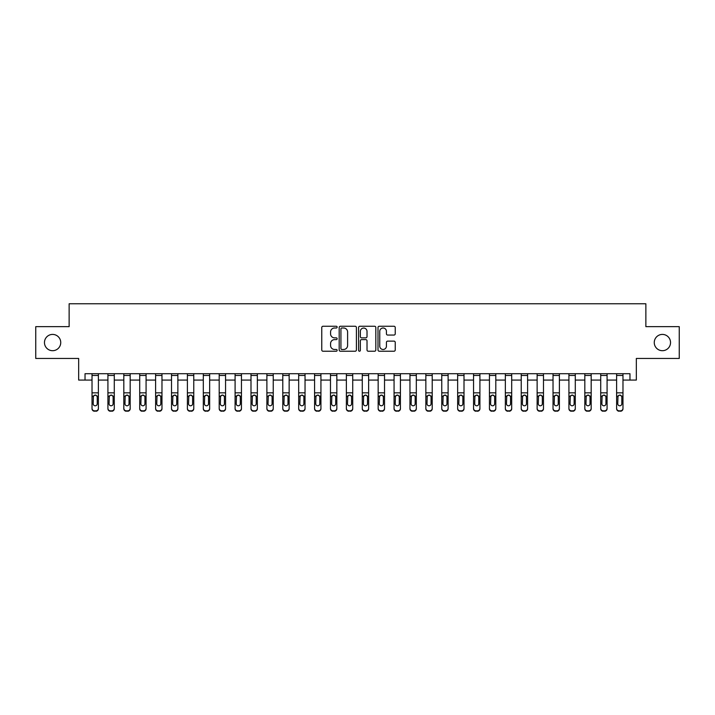 <?xml version="1.0" encoding="UTF-8"?>
<svg xmlns="http://www.w3.org/2000/svg" width="715" height="715" viewBox="0 0 715 715"><rect width="100%" height="100%" fill="white"/><g stroke="black" fill="none" stroke-linecap="round" stroke-linejoin="round"><path stroke-width="1.07" d="M337.149 327.13A0.876 0.876 0 0 0 336.282 326.255L323.019 326.255A1.251 1.251 0 0 0 321.768 327.506L321.768 349.975A1.251 1.251 0 0 0 323.019 351.226L336.282 351.226A0.876 0.876 0 0 0 337.149 350.35A0.876 0.876 0 0 0 336.282 349.474L334.566 349.474A3.995 3.995 0 0 1 330.571 345.479L330.571 343.611A3.995 3.995 0 0 1 334.566 339.616L336.282 339.616A0.876 0.876 0 0 0 337.149 338.74A0.876 0.876 0 0 0 336.282 337.864L334.566 337.864A3.995 3.995 0 0 1 330.571 333.869L330.571 332.001A3.995 3.995 0 0 1 334.566 328.006L336.282 328.006A0.876 0.876 0 0 0 337.149 327.13M654.261 342.556A8.142 8.142 0 0 0 662.403 350.699A8.142 8.142 0 0 0 670.536 342.556A8.142 8.142 0 0 0 662.403 334.414A8.142 8.142 0 0 0 654.261 342.556M44.464 342.556A8.142 8.142 0 0 0 52.597 350.699A8.142 8.142 0 0 0 60.739 342.556A8.142 8.142 0 0 0 52.597 334.414A8.142 8.142 0 0 0 44.464 342.556M393.983 335.058A1.251 1.251 0 0 0 395.234 333.807L395.234 327.506A1.251 1.251 0 0 0 393.983 326.255L379.254 326.255A1.251 1.251 0 0 0 378.003 327.506L378.003 349.975A1.251 1.251 0 0 0 379.254 351.226L393.983 351.226A1.251 1.251 0 0 0 395.234 349.975L395.234 342.36A1.251 1.251 0 0 0 393.983 341.118L387.682 341.118A1.251 1.251 0 0 0 386.431 342.36L386.431 346.14A3.343 3.343 0 0 1 383.088 349.474A3.343 3.343 0 0 1 379.754 346.14L379.754 331.349A3.343 3.343 0 0 1 383.088 328.006A3.343 3.343 0 0 1 386.431 331.349L386.431 333.807A1.251 1.251 0 0 0 387.682 335.058L393.983 335.058M85.031 380.076L85.031 373.713L629.969 373.713L629.969 380.076L636.332 380.076L636.332 358.456L679.25 358.456L679.25 326.657L645.868 326.657L645.868 303.768L69.132 303.768L69.132 326.657L35.75 326.657L35.75 358.456L78.668 358.456L78.668 380.076L92.02 380.076M356.41 327.506A1.251 1.251 0 0 0 355.158 326.255L340.429 326.255A1.251 1.251 0 0 0 339.178 327.506L339.178 349.975A1.251 1.251 0 0 0 340.429 351.226L355.158 351.226A1.251 1.251 0 0 0 356.41 349.975L356.41 327.506M359.842 326.255L374.571 326.255A1.251 1.251 0 0 1 375.822 327.506L375.822 349.975A1.251 1.251 0 0 1 374.571 351.226L368.27 351.226A1.251 1.251 0 0 1 367.018 349.975L367.018 340.867A1.251 1.251 0 0 0 365.767 339.616L361.584 339.616A1.251 1.251 0 0 0 360.342 340.867L360.342 350.35A0.876 0.876 0 0 1 359.466 351.226A0.876 0.876 0 0 1 358.59 350.35L358.59 327.506A1.251 1.251 0 0 1 359.842 326.255M98.384 380.076L107.92 380.076M114.284 380.076L123.82 380.076M130.175 380.076L139.711 380.076M146.075 380.076L155.611 380.076M161.974 380.076L171.511 380.076M177.865 380.076L187.402 380.076M193.765 380.076L203.301 380.076M209.656 380.076L219.201 380.076M225.556 380.076L235.092 380.076M241.456 380.076L250.992 380.076M257.346 380.076L266.892 380.076M273.246 380.076L282.782 380.076M289.146 380.076L298.682 380.076M305.037 380.076L314.582 380.076M320.937 380.076L330.473 380.076M336.837 380.076L346.373 380.076M352.727 380.076L362.273 380.076M368.627 380.076L378.163 380.076M384.527 380.076L394.063 380.076M400.418 380.076L409.963 380.076M416.318 380.076L425.854 380.076M432.218 380.076L441.754 380.076M448.108 380.076L457.654 380.076M464.008 380.076L473.545 380.076M479.908 380.076L489.444 380.076M495.799 380.076L505.344 380.076M511.699 380.076L521.235 380.076M527.599 380.076L537.135 380.076M543.489 380.076L553.026 380.076M559.389 380.076L568.925 380.076M575.289 380.076L584.825 380.076M591.18 380.076L600.716 380.076M607.08 380.076L616.616 380.076M622.98 380.076L629.969 380.076M341.806 328.006A0.876 0.876 0 0 0 340.93 328.882L340.93 348.607A0.876 0.876 0 0 0 341.806 349.474L343.611 349.474A3.995 3.995 0 0 0 347.606 345.479L347.606 332.001A3.995 3.995 0 0 0 343.611 328.006L341.806 328.006M367.018 331.411A3.343 3.343 0 0 0 363.676 328.069A3.343 3.343 0 0 0 360.342 331.411L360.342 336.622A1.251 1.251 0 0 0 361.584 337.864L365.767 337.864A1.251 1.251 0 0 0 367.018 336.622L367.018 331.411M92.02 396.53L92.02 408.31A2.547 2.52 0 0 0 94.568 410.83L95.837 410.83A2.547 2.52 0 0 0 98.384 408.31L98.384 408.712A2.547 2.52 180 0 1 95.837 411.232L95.837 410.83M97.24 403.769L97.24 397.066L97.24 403.769A2.038 2.02 180 0 1 95.202 405.789A2.038 2.02 180 0 0 97.24 403.769M93.173 404.163L93.173 403.769A2.038 2.02 180 0 0 95.202 405.789M94.139 395.324L93.173 396.914M96.266 395.324L95.202 395.02L97.017 396.128L97.24 397.066M98.384 373.713L98.384 408.31M92.02 373.713L92.02 408.31M94.568 410.83L95.837 411.232M94.568 411.232A2.547 2.52 180 0 1 92.02 408.712M92.02 396.128L93.397 396.128L93.173 403.769M93.397 396.128L95.202 395.02M107.92 396.53L107.92 408.31A2.547 2.52 0 0 0 110.468 410.83L111.737 410.83A2.547 2.52 0 0 0 114.284 408.31L114.284 408.712A2.547 2.52 180 0 1 111.737 411.232L111.737 410.83M113.131 403.769L113.131 397.066L113.131 403.769A2.038 2.02 180 0 1 111.102 405.789A2.038 2.02 180 0 0 113.131 403.769M109.064 404.163L109.064 403.769A2.038 2.02 180 0 0 111.102 405.789M110.039 395.324L109.064 396.914M112.166 395.324L111.102 395.02L112.907 396.128L113.131 397.066M123.82 396.53L123.82 408.31A2.547 2.52 0 0 0 126.358 410.83L127.636 410.83A2.547 2.52 0 0 0 130.175 408.31L130.175 408.712A2.547 2.52 180 0 1 127.636 411.232L127.636 410.83M129.031 403.769L129.031 397.066L129.031 403.769A2.038 2.02 180 0 1 126.993 405.789A2.038 2.02 180 0 0 129.031 403.769M124.964 404.163L124.964 403.769A2.038 2.02 180 0 0 126.993 405.789M125.938 395.324L124.964 396.914M128.056 395.324L126.993 395.02L128.807 396.128L129.031 397.066M139.711 396.53L139.711 408.31A2.547 2.52 0 0 0 142.258 410.83L143.527 410.83A2.547 2.52 0 0 0 146.075 408.31L146.075 408.712A2.547 2.52 180 0 1 143.527 411.232L143.527 410.83M144.93 403.769L144.93 397.066L144.93 403.769A2.038 2.02 180 0 1 142.893 405.789A2.038 2.02 180 0 0 144.93 403.769M140.855 404.163L140.855 403.769A2.038 2.02 180 0 0 142.893 405.789M141.829 395.324L140.855 396.914M143.956 395.324L142.893 395.02L144.707 396.128L144.93 397.066M114.284 373.713L114.284 408.31M107.92 373.713L107.92 408.31M110.468 410.83L111.737 411.232M110.468 411.232A2.547 2.52 180 0 1 107.92 408.712M107.92 396.128L109.288 396.128L109.064 403.769M109.288 396.128L111.102 395.02M130.175 373.713L130.175 408.31M123.82 373.713L123.82 408.31M126.358 410.83L127.636 411.232M126.358 411.232A2.547 2.52 180 0 1 123.82 408.712M123.82 396.128L125.188 396.128L124.964 403.769M125.188 396.128L126.993 395.02M146.075 373.713L146.075 408.31M139.711 373.713L139.711 408.31M142.258 410.83L143.527 411.232M142.258 411.232A2.547 2.52 180 0 1 139.711 408.712M139.711 396.128L141.087 396.128L140.855 403.769M141.087 396.128L142.893 395.02M155.611 396.53L155.611 408.31A2.547 2.52 0 0 0 158.158 410.83L159.427 410.83A2.547 2.52 0 0 0 161.974 408.31L161.974 408.712A2.547 2.52 180 0 1 159.427 411.232L159.427 410.83M160.821 403.769L160.821 397.066L160.821 403.769A2.038 2.02 180 0 1 158.793 405.789A2.038 2.02 180 0 0 160.821 403.769M156.755 404.163L156.755 403.769A2.038 2.02 180 0 0 158.793 405.789M157.729 395.324L156.755 396.914M159.856 395.324L158.793 395.02L160.598 396.128L160.821 397.066M161.974 373.713L161.974 408.31M155.611 373.713L155.611 408.31M158.158 410.83L159.427 411.232M158.158 411.232A2.547 2.52 180 0 1 155.611 408.712M155.611 396.128L156.978 396.128L156.755 403.769M156.978 396.128L158.793 395.02M171.511 396.53L171.511 408.31A2.547 2.52 0 0 0 174.049 410.83L175.327 410.83A2.547 2.52 0 0 0 177.865 408.31L177.865 408.712A2.547 2.52 180 0 1 175.327 411.232L175.327 410.83M176.721 403.769L176.721 397.066L176.721 403.769A2.038 2.02 180 0 1 174.683 405.789A2.038 2.02 180 0 0 176.721 403.769M172.655 404.163L172.655 403.769A2.038 2.02 180 0 0 174.683 405.789M173.629 395.324L172.655 396.914M175.747 395.324L174.683 395.02L176.498 396.128L176.721 397.066M187.402 396.53L187.402 408.31A2.547 2.52 0 0 0 189.949 410.83L191.218 410.83A2.547 2.52 0 0 0 193.765 408.31L193.765 408.712A2.547 2.52 180 0 1 191.218 411.232L191.218 410.83M192.621 403.769L192.621 397.066L192.621 403.769A2.038 2.02 180 0 1 190.583 405.789A2.038 2.02 180 0 0 192.621 403.769M188.546 404.163L188.546 403.769A2.038 2.02 180 0 0 190.583 405.789M189.52 395.324L188.546 396.914M191.647 395.324L190.583 395.02L192.398 396.128L192.621 397.066M203.301 396.53L203.301 408.31A2.547 2.52 0 0 0 205.849 410.83L207.118 410.83A2.547 2.52 0 0 0 209.656 408.31L209.656 408.712A2.547 2.52 180 0 1 207.118 411.232L207.118 410.83M208.512 403.769L208.512 397.066L208.512 403.769A2.038 2.02 180 0 1 206.483 405.789A2.038 2.02 180 0 0 208.512 403.769M204.445 404.163L204.445 403.769A2.038 2.02 180 0 0 206.483 405.789M205.419 395.324L204.445 396.914M207.547 395.324L206.483 395.02L208.288 396.128L208.512 397.066M219.201 396.53L219.201 408.31A2.547 2.52 0 0 0 221.739 410.83L223.017 410.83A2.547 2.52 0 0 0 225.556 408.31L225.556 408.712A2.547 2.52 180 0 1 223.017 411.232L223.017 410.83M224.412 403.769L224.412 397.066L224.412 403.769A2.038 2.02 180 0 1 222.374 405.789A2.038 2.02 180 0 0 224.412 403.769M220.345 404.163L220.345 403.769A2.038 2.02 180 0 0 222.374 405.789M221.319 395.324L220.345 396.914M223.438 395.324L222.374 395.02L224.188 396.128L224.412 397.066M235.092 396.53L235.092 408.31A2.547 2.52 0 0 0 237.639 410.83L238.908 410.83A2.547 2.52 0 0 0 241.456 408.31L241.456 408.712A2.547 2.52 180 0 1 238.908 411.232L238.908 410.83M240.311 403.769L240.311 397.066L240.311 403.769A2.038 2.02 180 0 1 238.274 405.789A2.038 2.02 180 0 0 240.311 403.769M236.236 404.163L236.236 403.769A2.038 2.02 180 0 0 238.274 405.789M237.21 395.324L236.236 396.914M239.337 395.324L238.274 395.02L240.088 396.128L240.311 397.066M177.865 373.713L177.865 408.31M171.511 373.713L171.511 408.31M174.049 410.83L175.327 411.232M174.049 411.232A2.547 2.52 180 0 1 171.511 408.712M171.511 396.128L172.878 396.128L172.655 403.769M172.878 396.128L174.683 395.02M193.765 373.713L193.765 408.31M187.402 373.713L187.402 408.31M189.949 410.83L191.218 411.232M189.949 411.232A2.547 2.52 180 0 1 187.402 408.712M187.402 396.128L188.778 396.128L188.546 403.769M188.778 396.128L190.583 395.02M209.656 373.713L209.656 408.31M203.301 373.713L203.301 408.31M205.849 410.83L207.118 411.232M205.849 411.232A2.547 2.52 180 0 1 203.301 408.712M203.301 396.128L204.669 396.128L204.445 403.769M204.669 396.128L206.483 395.02M225.556 373.713L225.556 408.31M219.201 373.713L219.201 408.31M221.739 410.83L223.017 411.232M221.739 411.232A2.547 2.52 180 0 1 219.201 408.712M219.201 396.128L220.569 396.128L220.345 403.769M220.569 396.128L222.374 395.02M241.456 373.713L241.456 408.31M235.092 373.713L235.092 408.31M237.639 410.83L238.908 411.232M237.639 411.232A2.547 2.52 180 0 1 235.092 408.712M235.092 396.128L236.468 396.128L236.236 403.769M236.468 396.128L238.274 395.02M250.992 396.53L250.992 408.31A2.547 2.52 0 0 0 253.539 410.83L254.808 410.83A2.547 2.52 0 0 0 257.346 408.31L257.346 408.712A2.547 2.52 180 0 1 254.808 411.232L254.808 410.83M256.202 403.769L256.202 397.066L256.202 403.769A2.038 2.02 180 0 1 254.174 405.789A2.038 2.02 180 0 0 256.202 403.769M252.136 404.163L252.136 403.769A2.038 2.02 180 0 0 254.174 405.789M253.11 395.324L252.136 396.914M255.237 395.324L254.174 395.02L255.979 396.128L256.202 397.066M257.346 373.713L257.346 408.31M250.992 373.713L250.992 408.31M253.539 410.83L254.808 411.232M253.539 411.232A2.547 2.52 180 0 1 250.992 408.712M250.992 396.128L252.359 396.128L252.136 403.769M252.359 396.128L254.174 395.02M266.892 396.53L266.892 408.31A2.547 2.52 0 0 0 269.43 410.83L270.708 410.83A2.547 2.52 0 0 0 273.246 408.31L273.246 408.712A2.547 2.52 180 0 1 270.708 411.232L270.708 410.83M272.102 403.769L272.102 397.066L272.102 403.769A2.038 2.02 180 0 1 270.064 405.789A2.038 2.02 180 0 0 272.102 403.769M268.036 404.163L268.036 403.769A2.038 2.02 180 0 0 270.064 405.789M269.01 395.324L268.036 396.914M271.128 395.324L270.064 395.02L271.879 396.128L272.102 397.066M273.246 373.713L273.246 408.31M266.892 373.713L266.892 408.31M269.43 410.83L270.708 411.232M269.43 411.232A2.547 2.52 180 0 1 266.892 408.712M266.892 396.128L268.259 396.128L268.036 403.769M268.259 396.128L270.064 395.02M282.782 396.53L282.782 408.31A2.547 2.52 0 0 0 285.33 410.83L286.599 410.83A2.547 2.52 0 0 0 289.146 408.31L289.146 408.712A2.547 2.52 180 0 1 286.599 411.232L286.599 410.83M288.002 403.769L288.002 397.066L288.002 403.769A2.038 2.02 180 0 1 285.964 405.789A2.038 2.02 180 0 0 288.002 403.769M283.927 404.163L283.927 403.769A2.038 2.02 180 0 0 285.964 405.789M284.901 395.324L283.927 396.914M287.028 395.324L285.964 395.02L287.779 396.128L288.002 397.066M289.146 373.713L289.146 408.31M282.782 373.713L282.782 408.31M285.33 410.83L286.599 411.232M285.33 411.232A2.547 2.52 180 0 1 282.782 408.712M282.782 396.128L284.159 396.128L283.927 403.769M284.159 396.128L285.964 395.02M298.682 396.53L298.682 408.31A2.547 2.52 0 0 0 301.23 410.83L302.499 410.83A2.547 2.52 0 0 0 305.037 408.31L305.037 408.712A2.547 2.52 180 0 1 302.499 411.232L302.499 410.83M303.893 403.769L303.893 397.066L303.893 403.769A2.038 2.02 180 0 1 301.864 405.789A2.038 2.02 180 0 0 303.893 403.769M299.826 404.163L299.826 403.769A2.038 2.02 180 0 0 301.864 405.789M300.8 395.324L299.826 396.914M302.928 395.324L301.864 395.02L303.669 396.128L303.893 397.066M305.037 373.713L305.037 408.31M298.682 373.713L298.682 408.31M301.23 410.83L302.499 411.232M301.23 411.232A2.547 2.52 180 0 1 298.682 408.712M298.682 396.128L300.05 396.128L299.826 403.769M300.05 396.128L301.864 395.02M314.582 396.53L314.582 408.31A2.547 2.52 0 0 0 317.12 410.83L318.398 410.83A2.547 2.52 0 0 0 320.937 408.31L320.937 408.712A2.547 2.52 180 0 1 318.398 411.232L318.398 410.83M319.793 403.769L319.793 397.066L319.793 403.769A2.038 2.02 180 0 1 317.755 405.789A2.038 2.02 180 0 0 319.793 403.769M315.726 404.163L315.726 403.769A2.038 2.02 180 0 0 317.755 405.789M316.7 395.324L315.726 396.914M318.819 395.324L317.755 395.02L319.569 396.128L319.793 397.066M320.937 373.713L320.937 408.31M314.582 373.713L314.582 408.31M317.12 410.83L318.398 411.232M317.12 411.232A2.547 2.52 180 0 1 314.582 408.712M314.582 396.128L315.95 396.128L315.726 403.769M315.95 396.128L317.755 395.02M330.473 396.53L330.473 408.31A2.547 2.52 0 0 0 333.02 410.83L334.289 410.83A2.547 2.52 0 0 0 336.837 408.31L336.837 408.712A2.547 2.52 180 0 1 334.289 411.232L334.289 410.83M335.693 403.769L335.693 397.066L335.693 403.769A2.038 2.02 180 0 1 333.655 405.789A2.038 2.02 180 0 0 335.693 403.769M331.617 404.163L331.617 403.769A2.038 2.02 180 0 0 333.655 405.789M332.591 395.324L331.617 396.914M334.718 395.324L333.655 395.02L335.46 396.128L335.693 397.066M336.837 373.713L336.837 408.31M330.473 373.713L330.473 408.31M333.02 410.83L334.289 411.232M333.02 411.232A2.547 2.52 180 0 1 330.473 408.712M330.473 396.128L331.849 396.128L331.617 403.769M331.849 396.128L333.655 395.02M346.373 396.53L346.373 408.31A2.547 2.52 0 0 0 348.92 410.83L350.189 410.83A2.547 2.52 0 0 0 352.727 408.31L352.727 408.712A2.547 2.52 180 0 1 350.189 411.232L350.189 410.83M351.583 403.769L351.583 397.066L351.583 403.769A2.038 2.02 180 0 1 349.555 405.789A2.038 2.02 180 0 0 351.583 403.769M347.517 404.163L347.517 403.769A2.038 2.02 180 0 0 349.555 405.789M348.491 395.324L347.517 396.914M350.609 395.324L349.555 395.02L351.36 396.128L351.583 397.066M362.273 396.53L362.273 408.31A2.547 2.52 0 0 0 364.811 410.83L366.08 410.83A2.547 2.52 0 0 0 368.627 408.31L368.627 408.712A2.547 2.52 180 0 1 366.08 411.232L366.08 410.83M367.483 403.769L367.483 397.066L367.483 403.769A2.038 2.02 180 0 1 365.445 405.789A2.038 2.02 180 0 0 367.483 403.769M363.417 404.163L363.417 403.769A2.038 2.02 180 0 0 365.445 405.789M364.391 395.324L363.417 396.914M366.509 395.324L365.445 395.02L367.26 396.128L367.483 397.066M378.163 396.53L378.163 408.31A2.547 2.52 0 0 0 380.711 410.83L381.98 410.83A2.547 2.52 0 0 0 384.527 408.31L384.527 408.712A2.547 2.52 180 0 1 381.98 411.232L381.98 410.83M383.383 403.769L383.383 397.066L383.383 403.769A2.038 2.02 180 0 1 381.345 405.789A2.038 2.02 180 0 0 383.383 403.769M379.308 404.163L379.308 403.769A2.038 2.02 180 0 0 381.345 405.789M380.282 395.324L379.308 396.914M382.409 395.324L381.345 395.02L383.151 396.128L383.383 397.066M394.063 396.53L394.063 408.31A2.547 2.52 0 0 0 396.602 410.83L397.88 410.83A2.547 2.52 0 0 0 400.418 408.31L400.418 408.712A2.547 2.52 180 0 1 397.88 411.232L397.88 410.83M399.274 403.769L399.274 397.066L399.274 403.769A2.038 2.02 180 0 1 397.245 405.789A2.038 2.02 180 0 0 399.274 403.769M395.207 404.163L395.207 403.769A2.038 2.02 180 0 0 397.245 405.789M396.181 395.324L395.207 396.914M398.3 395.324L397.245 395.02L399.05 396.128L399.274 397.066M409.963 396.53L409.963 408.31A2.547 2.52 0 0 0 412.501 410.83L413.771 410.83A2.547 2.52 0 0 0 416.318 408.31L416.318 408.712A2.547 2.52 180 0 1 413.771 411.232L413.771 410.83M415.174 403.769L415.174 397.066L415.174 403.769A2.038 2.02 180 0 1 413.136 405.789A2.038 2.02 180 0 0 415.174 403.769M411.107 404.163L411.107 403.769A2.038 2.02 180 0 0 413.136 405.789M412.072 395.324L411.107 396.914M414.2 395.324L413.136 395.02L414.95 396.128L415.174 397.066M425.854 396.53L425.854 408.31A2.547 2.52 0 0 0 428.401 410.83L429.67 410.83A2.547 2.52 0 0 0 432.218 408.31L432.218 408.712A2.547 2.52 180 0 1 429.67 411.232L429.67 410.83M431.074 403.769L431.074 397.066L431.074 403.769A2.038 2.02 180 0 1 429.036 405.789A2.038 2.02 180 0 0 431.074 403.769M426.998 404.163L426.998 403.769A2.038 2.02 180 0 0 429.036 405.789M427.972 395.324L426.998 396.914M430.099 395.324L429.036 395.02L430.841 396.128L431.074 397.066M441.754 396.53L441.754 408.31A2.547 2.52 0 0 0 444.292 410.83L445.57 410.83A2.547 2.52 0 0 0 448.108 408.31L448.108 408.712A2.547 2.52 180 0 1 445.57 411.232L445.57 410.83M446.964 403.769L446.964 397.066L446.964 403.769A2.038 2.02 180 0 1 444.936 405.789A2.038 2.02 180 0 0 446.964 403.769M442.898 404.163L442.898 403.769A2.038 2.02 180 0 0 444.936 405.789M443.872 395.324L442.898 396.914M445.99 395.324L444.936 395.02L446.741 396.128L446.964 397.066M457.654 396.53L457.654 408.31A2.547 2.52 0 0 0 460.192 410.83L461.461 410.83A2.547 2.52 0 0 0 464.008 408.31L464.008 408.712A2.547 2.52 180 0 1 461.461 411.232L461.461 410.83M462.864 403.769L462.864 397.066L462.864 403.769A2.038 2.02 180 0 1 460.826 405.789A2.038 2.02 180 0 0 462.864 403.769M458.798 404.163L458.798 403.769A2.038 2.02 180 0 0 460.826 405.789M459.763 395.324L458.798 396.914M461.89 395.324L460.826 395.02L462.641 396.128L462.864 397.066M473.545 396.53L473.545 408.31A2.547 2.52 0 0 0 476.092 410.83L477.361 410.83A2.547 2.52 0 0 0 479.908 408.31L479.908 408.712A2.547 2.52 180 0 1 477.361 411.232L477.361 410.83M478.764 403.769L478.764 397.066L478.764 403.769A2.038 2.02 180 0 1 476.726 405.789A2.038 2.02 180 0 0 478.764 403.769M474.689 404.163L474.689 403.769A2.038 2.02 180 0 0 476.726 405.789M475.663 395.324L474.689 396.914M477.79 395.324L476.726 395.02L478.532 396.128L478.764 397.066M489.444 396.53L489.444 408.31A2.547 2.52 0 0 0 491.983 410.83L493.261 410.83A2.547 2.52 0 0 0 495.799 408.31L495.799 408.712A2.547 2.52 180 0 1 493.261 411.232L493.261 410.83M494.655 403.769L494.655 397.066L494.655 403.769A2.038 2.02 180 0 1 492.626 405.789A2.038 2.02 180 0 0 494.655 403.769M490.588 404.163L490.588 403.769A2.038 2.02 180 0 0 492.626 405.789M491.562 395.324L490.588 396.914M493.681 395.324L492.626 395.02L494.431 396.128L494.655 397.066M505.344 396.53L505.344 408.31A2.547 2.52 0 0 0 507.882 410.83L509.151 410.83A2.547 2.52 0 0 0 511.699 408.31L511.699 408.712A2.547 2.52 180 0 1 509.151 411.232L509.151 410.83M510.555 403.769L510.555 397.066L510.555 403.769A2.038 2.02 180 0 1 508.517 405.789A2.038 2.02 180 0 0 510.555 403.769M506.488 404.163L506.488 403.769A2.038 2.02 180 0 0 508.517 405.789M507.453 395.324L506.488 396.914M509.58 395.324L508.517 395.02L510.331 396.128L510.555 397.066M521.235 396.53L521.235 408.31A2.547 2.52 0 0 0 523.782 410.83L525.051 410.83A2.547 2.52 0 0 0 527.599 408.31L527.599 408.712A2.547 2.52 180 0 1 525.051 411.232L525.051 410.83M526.454 403.769L526.454 397.066L526.454 403.769A2.038 2.02 180 0 1 524.417 405.789A2.038 2.02 180 0 0 526.454 403.769M522.379 404.163L522.379 403.769A2.038 2.02 180 0 0 524.417 405.789M523.353 395.324L522.379 396.914M525.48 395.324L524.417 395.02L526.222 396.128L526.454 397.066M537.135 396.53L537.135 408.31A2.547 2.52 0 0 0 539.673 410.83L540.951 410.83A2.547 2.52 0 0 0 543.489 408.31L543.489 408.712A2.547 2.52 180 0 1 540.951 411.232L540.951 410.83M542.345 403.769L542.345 397.066L542.345 403.769A2.038 2.02 180 0 1 540.317 405.789A2.038 2.02 180 0 0 542.345 403.769M538.279 404.163L538.279 403.769A2.038 2.02 180 0 0 540.317 405.789M539.253 395.324L538.279 396.914M541.371 395.324L540.317 395.02L542.122 396.128L542.345 397.066M553.026 396.53L553.026 408.31A2.547 2.52 0 0 0 555.573 410.83L556.842 410.83A2.547 2.52 0 0 0 559.389 408.31L559.389 408.712A2.547 2.52 180 0 1 556.842 411.232L556.842 410.83M558.245 403.769L558.245 397.066L558.245 403.769A2.038 2.02 180 0 1 556.207 405.789A2.038 2.02 180 0 0 558.245 403.769M554.179 404.163L554.179 403.769A2.038 2.02 180 0 0 556.207 405.789M555.144 395.324L554.179 396.914M557.271 395.324L556.207 395.02L558.022 396.128L558.245 397.066M568.925 396.53L568.925 408.31A2.547 2.52 0 0 0 571.473 410.83L572.742 410.83A2.547 2.52 0 0 0 575.289 408.31L575.289 408.712A2.547 2.52 180 0 1 572.742 411.232L572.742 410.83M574.145 403.769L574.145 397.066L574.145 403.769A2.038 2.02 180 0 1 572.107 405.789A2.038 2.02 180 0 0 574.145 403.769M570.07 404.163L570.07 403.769A2.038 2.02 180 0 0 572.107 405.789M571.044 395.324L570.07 396.914M573.171 395.324L572.107 395.02L573.913 396.128L574.145 397.066M584.825 396.53L584.825 408.31A2.547 2.52 0 0 0 587.364 410.83L588.642 410.83A2.547 2.52 0 0 0 591.18 408.31L591.18 408.712A2.547 2.52 180 0 1 588.642 411.232L588.642 410.83M590.036 403.769L590.036 397.066L590.036 403.769A2.038 2.02 180 0 1 588.007 405.789A2.038 2.02 180 0 0 590.036 403.769M585.969 404.163L585.969 403.769A2.038 2.02 180 0 0 588.007 405.789M586.944 395.324L585.969 396.914M589.062 395.324L588.007 395.02L589.812 396.128L590.036 397.066M600.716 396.53L600.716 408.31A2.547 2.52 0 0 0 603.263 410.83L604.533 410.83A2.547 2.52 0 0 0 607.08 408.31L607.08 408.712A2.547 2.52 180 0 1 604.533 411.232L604.533 410.83M605.936 403.769L605.936 397.066L605.936 403.769A2.038 2.02 180 0 1 603.898 405.789A2.038 2.02 180 0 0 605.936 403.769M601.869 404.163L601.869 403.769A2.038 2.02 180 0 0 603.898 405.789M602.834 395.324L601.869 396.914M604.962 395.324L603.898 395.02L605.712 396.128L605.936 397.066M616.616 396.53L616.616 408.31A2.547 2.52 0 0 0 619.163 410.83L620.432 410.83A2.547 2.52 0 0 0 622.98 408.31L622.98 408.712A2.547 2.52 180 0 1 620.432 411.232L620.432 410.83M621.827 403.769L621.827 397.066L621.827 403.769A2.038 2.02 180 0 1 619.798 405.789A2.038 2.02 180 0 0 621.827 403.769M617.76 404.163L617.76 403.769A2.038 2.02 180 0 0 619.798 405.789M618.734 395.324L617.76 396.914M620.861 395.324L619.798 395.02L621.603 396.128L621.827 397.066M352.727 373.713L352.727 408.31M346.373 373.713L346.373 408.31M348.92 410.83L350.189 411.232M348.92 411.232A2.547 2.52 180 0 1 346.373 408.712M346.373 396.128L347.74 396.128L347.517 403.769M347.74 396.128L349.555 395.02M368.627 373.713L368.627 408.31M362.273 373.713L362.273 408.31M364.811 410.83L366.08 411.232M364.811 411.232A2.547 2.52 180 0 1 362.273 408.712M362.273 396.128L363.64 396.128L363.417 403.769M363.64 396.128L365.445 395.02M384.527 373.713L384.527 408.31M378.163 373.713L378.163 408.31M380.711 410.83L381.98 411.232M380.711 411.232A2.547 2.52 180 0 1 378.163 408.712M378.163 396.128L379.54 396.128L379.308 403.769M379.54 396.128L381.345 395.02M400.418 373.713L400.418 408.31M394.063 373.713L394.063 408.31M396.602 410.83L397.88 411.232M396.602 411.232A2.547 2.52 180 0 1 394.063 408.712M394.063 396.128L395.431 396.128L395.207 403.769M395.431 396.128L397.245 395.02M416.318 373.713L416.318 408.31M409.963 373.713L409.963 408.31M412.501 410.83L413.771 411.232M412.501 411.232A2.547 2.52 180 0 1 409.963 408.712M409.963 396.128L411.331 396.128L411.107 403.769M411.331 396.128L413.136 395.02M432.218 373.713L432.218 408.31M425.854 373.713L425.854 408.31M428.401 410.83L429.67 411.232M428.401 411.232A2.547 2.52 180 0 1 425.854 408.712M425.854 396.128L427.221 396.128L426.998 403.769M427.221 396.128L429.036 395.02M448.108 373.713L448.108 408.31M441.754 373.713L441.754 408.31M444.292 410.83L445.57 411.232M444.292 411.232A2.547 2.52 180 0 1 441.754 408.712M441.754 396.128L443.121 396.128L442.898 403.769M443.121 396.128L444.936 395.02M464.008 373.713L464.008 408.31M457.654 373.713L457.654 408.31M460.192 410.83L461.461 411.232M460.192 411.232A2.547 2.52 180 0 1 457.654 408.712M457.654 396.128L459.021 396.128L458.798 403.769M459.021 396.128L460.826 395.02M479.908 373.713L479.908 408.31M473.545 373.713L473.545 408.31M476.092 410.83L477.361 411.232M476.092 411.232A2.547 2.52 180 0 1 473.545 408.712M473.545 396.128L474.912 396.128L474.689 403.769M474.912 396.128L476.726 395.02M495.799 373.713L495.799 408.31M489.444 373.713L489.444 408.31M491.983 410.83L493.261 411.232M491.983 411.232A2.547 2.52 180 0 1 489.444 408.712M489.444 396.128L490.812 396.128L490.588 403.769M490.812 396.128L492.626 395.02M511.699 373.713L511.699 408.31M505.344 373.713L505.344 408.31M507.882 410.83L509.151 411.232M507.882 411.232A2.547 2.52 180 0 1 505.344 408.712M505.344 396.128L506.712 396.128L506.488 403.769M506.712 396.128L508.517 395.02M527.599 373.713L527.599 408.31M521.235 373.713L521.235 408.31M523.782 410.83L525.051 411.232M523.782 411.232A2.547 2.52 180 0 1 521.235 408.712M521.235 396.128L522.602 396.128L522.379 403.769M522.602 396.128L524.417 395.02M543.489 373.713L543.489 408.31M537.135 373.713L537.135 408.31M539.673 410.83L540.951 411.232M539.673 411.232A2.547 2.52 180 0 1 537.135 408.712M537.135 396.128L538.502 396.128L538.279 403.769M538.502 396.128L540.317 395.02M559.389 373.713L559.389 408.31M553.026 373.713L553.026 408.31M555.573 410.83L556.842 411.232M555.573 411.232A2.547 2.52 180 0 1 553.026 408.712M553.026 396.128L554.402 396.128L554.179 403.769M554.402 396.128L556.207 395.02M575.289 373.713L575.289 408.31M568.925 373.713L568.925 408.31M571.473 410.83L572.742 411.232M571.473 411.232A2.547 2.52 180 0 1 568.925 408.712M568.925 396.128L570.293 396.128L570.07 403.769M570.293 396.128L572.107 395.02M591.18 373.713L591.18 408.31M584.825 373.713L584.825 408.31M587.364 410.83L588.642 411.232M587.364 411.232A2.547 2.52 180 0 1 584.825 408.712M584.825 396.128L586.193 396.128L585.969 403.769M586.193 396.128L588.007 395.02M607.08 373.713L607.08 408.31M600.716 373.713L600.716 408.31M603.263 410.83L604.533 411.232M603.263 411.232A2.547 2.52 180 0 1 600.716 408.712M600.716 396.128L602.093 396.128L601.869 403.769M602.093 396.128L603.898 395.02M622.98 373.713L622.98 408.31M616.616 373.713L616.616 408.31M619.163 410.83L620.432 411.232M619.163 411.232A2.547 2.52 180 0 1 616.616 408.712M616.616 396.128L617.983 396.128L617.76 403.769M617.983 396.128L619.798 395.02M97.017 396.128L98.384 396.128M92.02 392.839L98.384 392.839M92.02 375.455L98.384 375.455M112.907 396.128L114.284 396.128M107.92 392.839L114.284 392.839M107.92 375.455L114.284 375.455M128.807 396.128L130.175 396.128M123.82 392.839L130.175 392.839M123.82 375.455L130.175 375.455M144.707 396.128L146.075 396.128M139.711 392.839L146.075 392.839M139.711 375.455L146.075 375.455M160.598 396.128L161.974 396.128M155.611 392.839L161.974 392.839M155.611 375.455L161.974 375.455M176.498 396.128L177.865 396.128M171.511 392.839L177.865 392.839M171.511 375.455L177.865 375.455M192.398 396.128L193.765 396.128M187.402 392.839L193.765 392.839M187.402 375.455L193.765 375.455M208.288 396.128L209.656 396.128M203.301 392.839L209.656 392.839M203.301 375.455L209.656 375.455M224.188 396.128L225.556 396.128M219.201 392.839L225.556 392.839M219.201 375.455L225.556 375.455M240.088 396.128L241.456 396.128M235.092 392.839L241.456 392.839M235.092 375.455L241.456 375.455M255.979 396.128L257.346 396.128M250.992 392.839L257.346 392.839M250.992 375.455L257.346 375.455M271.879 396.128L273.246 396.128M266.892 392.839L273.246 392.839M266.892 375.455L273.246 375.455M287.779 396.128L289.146 396.128M282.782 392.839L289.146 392.839M282.782 375.455L289.146 375.455M303.669 396.128L305.037 396.128M298.682 392.839L305.037 392.839M298.682 375.455L305.037 375.455M319.569 396.128L320.937 396.128M314.582 392.839L320.937 392.839M314.582 375.455L320.937 375.455M335.46 396.128L336.837 396.128M330.473 392.839L336.837 392.839M330.473 375.455L336.837 375.455M351.36 396.128L352.727 396.128M346.373 392.839L352.727 392.839M346.373 375.455L352.727 375.455M367.26 396.128L368.627 396.128M362.273 392.839L368.627 392.839M362.273 375.455L368.627 375.455M383.151 396.128L384.527 396.128M378.163 392.839L384.527 392.839M378.163 375.455L384.527 375.455M399.05 396.128L400.418 396.128M394.063 392.839L400.418 392.839M394.063 375.455L400.418 375.455M414.95 396.128L416.318 396.128M409.963 392.839L416.318 392.839M409.963 375.455L416.318 375.455M430.841 396.128L432.218 396.128M425.854 392.839L432.218 392.839M425.854 375.455L432.218 375.455M446.741 396.128L448.108 396.128M441.754 392.839L448.108 392.839M441.754 375.455L448.108 375.455M462.641 396.128L464.008 396.128M457.654 392.839L464.008 392.839M457.654 375.455L464.008 375.455M478.532 396.128L479.908 396.128M473.545 392.839L479.908 392.839M473.545 375.455L479.908 375.455M494.431 396.128L495.799 396.128M489.444 392.839L495.799 392.839M489.444 375.455L495.799 375.455M510.331 396.128L511.699 396.128M505.344 392.839L511.699 392.839M505.344 375.455L511.699 375.455M526.222 396.128L527.599 396.128M521.235 392.839L527.599 392.839M521.235 375.455L527.599 375.455M542.122 396.128L543.489 396.128M537.135 392.839L543.489 392.839M537.135 375.455L543.489 375.455M558.022 396.128L559.389 396.128M553.026 392.839L559.389 392.839M553.026 375.455L559.389 375.455M573.913 396.128L575.289 396.128M568.925 392.839L575.289 392.839M568.925 375.455L575.289 375.455M589.812 396.128L591.18 396.128M584.825 392.839L591.18 392.839M584.825 375.455L591.18 375.455M605.712 396.128L607.08 396.128M600.716 392.839L607.08 392.839M600.716 375.455L607.08 375.455M621.603 396.128L622.98 396.128M616.616 392.839L622.98 392.839M616.616 375.455L622.98 375.455"/></g></svg>
